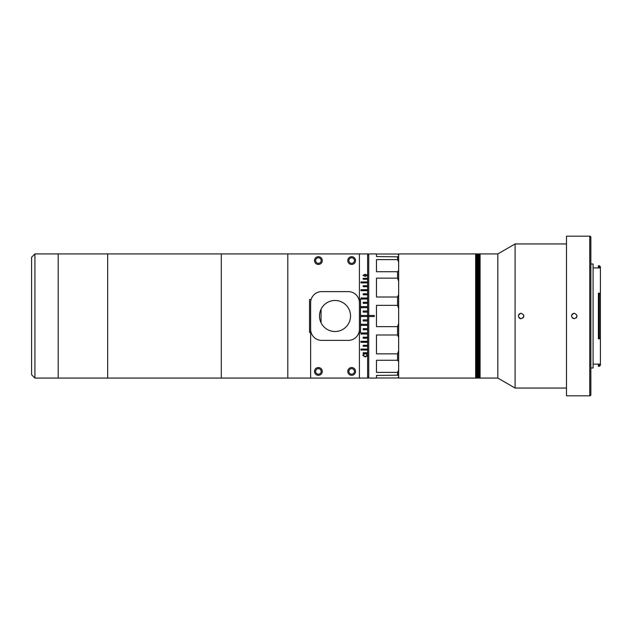 <?xml version="1.0" encoding="UTF-8"?>
<svg xmlns="http://www.w3.org/2000/svg" width="632" height="632" viewBox="0 0 632 632"><rect width="100%" height="100%" fill="white"/><g stroke="black" fill="none" stroke-linecap="round" stroke-linejoin="round"><path stroke-width="0.95" d="M107.669 378.078L107.669 253.922L34.926 253.922L34.926 378.078L58.207 378.078L58.207 253.922L58.207 378.078L107.669 378.078L107.669 253.922L221.287 253.922L221.287 378.078L107.669 378.078M363.187 275.386L365.249 276.184L367.358 275.378M362.997 275.457L365.257 274.383L367.548 275.457M367.358 355.642L366.197 354.71M364.166 354.71L363.187 355.618M367.548 355.595L365.288 356.796L362.997 355.5L362.997 354.757M318.394 257.801A2.773 2.773 0 0 0 315.621 260.574A2.773 2.773 0 0 0 318.394 263.347A2.773 2.773 0 0 0 321.167 260.574A2.773 2.773 0 0 0 318.394 257.801M318.394 368.654A2.773 2.773 0 0 0 315.621 371.426A2.773 2.773 0 0 0 318.394 374.199A2.773 2.773 0 0 0 321.167 371.426A2.773 2.773 0 0 0 318.394 368.654M351.653 257.801A2.773 2.773 0 0 0 348.88 260.574A2.773 2.773 0 0 0 351.653 263.347A2.773 2.773 0 0 0 354.418 260.574A2.773 2.773 0 0 0 351.653 257.801M351.653 368.654A2.773 2.773 0 0 0 348.88 371.426A2.773 2.773 0 0 0 351.653 374.199A2.773 2.773 0 0 0 354.418 371.426A2.773 2.773 0 0 0 351.653 368.654M367.548 355.737L365.288 356.946L362.997 355.642L362.997 354.892L364.111 354.726L363.179 355.697L365.288 356.574L367.366 355.713L366.276 354.726L367.548 355.737M365.257 274.233L367.548 275.315L365.257 276.413L362.997 275.315L365.257 274.233M367.611 253.922L367.611 278.341L363.179 278.341L363.179 279.233L367.611 279.233L367.611 281.959L360.959 281.959L360.959 282.891L367.611 282.891L367.611 285.751L363.179 285.751L363.179 286.723L367.611 286.723L367.611 289.701L360.959 289.701L360.959 290.704L367.611 290.704L367.611 293.777L363.179 293.777L363.179 294.82L367.611 294.82L367.611 297.972L360.959 297.972L360.959 299.039L367.611 299.039L367.611 302.262L363.179 302.262L363.179 303.344L367.611 303.344L367.611 306.615L360.959 306.615L360.959 307.713L367.611 307.713L367.611 311.015L363.179 311.015L363.179 312.121L367.611 312.121L367.611 315.447L360.959 315.447L360.959 316.553L367.611 316.553L367.611 319.879L363.179 319.879L363.179 320.985L367.611 320.985L367.611 324.287L360.959 324.287L360.959 325.385L367.611 325.385L367.611 328.656L363.179 328.656L363.179 329.738L367.611 329.738L367.611 332.961L360.959 332.961L360.959 334.028L367.611 334.028L367.611 337.18L363.179 337.18L363.179 338.223L367.611 338.223L367.611 341.296L360.959 341.296L360.959 342.299L367.611 342.299L367.611 345.277L363.179 345.277L363.179 346.249L367.611 346.249L367.611 349.109L360.959 349.109L360.959 350.041L367.611 350.041L367.611 352.767L363.179 352.767L363.179 353.659L367.611 353.659L367.611 378.078L359.411 378.078L359.411 253.922L287.797 253.922L287.797 378.078L287.797 253.922L221.287 253.922L221.287 378.078L359.411 378.078L359.411 253.922L367.611 253.922M359.411 332.44L360.517 332.44L360.517 299.56L359.411 299.56M310.636 299.56L309.53 299.56L309.53 332.44L310.636 332.44M360.959 349.109L360.959 349.915L367.611 350.041M367.611 349.109L367.611 349.915M367.611 345.277L367.611 346.139L363.179 346.139L363.179 345.277M367.611 341.296L367.611 342.204L360.959 342.204L360.959 341.296M363.179 337.18L363.179 338.144L367.611 338.223M367.611 337.18L367.611 338.144M360.959 332.961L360.959 333.965L367.611 334.028M367.611 332.961L367.611 333.965M367.611 328.656L367.611 329.691L363.179 329.691L363.179 328.656M367.611 324.287L367.611 325.354L360.959 325.354L360.959 324.287M363.179 319.879L363.179 320.961L367.611 320.985L367.611 319.879M360.959 316.553L367.611 316.553L367.611 315.447L360.959 315.447M363.179 312.121L363.179 311.039L367.611 311.039L367.611 312.121M360.959 307.713L360.959 306.646L367.611 306.646L367.611 307.713M363.179 303.344L363.179 302.309L367.611 302.309L367.611 303.344M360.959 299.039L360.959 298.035L367.611 298.035L367.611 299.039M363.179 294.82L363.179 293.856L367.611 293.856L367.611 294.82M360.959 290.704L360.959 289.796L367.611 289.796L367.611 290.704M363.179 286.723L363.179 285.862L367.611 285.862L367.611 286.723M360.959 282.891L360.959 282.085L367.611 282.085L367.611 282.891M363.179 279.233L363.179 278.475L367.611 278.475L367.611 279.233M367.611 352.767L367.611 353.659M367.611 353.525L363.179 353.525L363.179 352.767M321.056 309.238L321.056 322.762M367.366 275.315L365.249 274.596L363.179 275.315L365.249 276.034L367.366 275.315M475.651 378.078L475.651 253.922L398.65 253.922L398.65 378.078L475.651 378.078L475.651 253.922L476.094 253.922L476.094 378.078L475.651 378.078M367.611 376.964L368.725 378.078L368.725 316.553L374.262 316.553L374.262 315.447L368.495 315.447L368.725 316.553M367.611 255.036L368.725 253.922L368.725 315.447M368.725 253.922L376.482 253.922L376.482 256.576L398.65 256.845M398.65 375.155L376.482 375.424L376.482 378.078L368.725 378.078M397.544 375.424L397.544 372.382L376.482 372.382L376.482 360.28L397.544 360.28L397.544 353.849L376.482 353.849L376.482 334.992L397.544 334.992L397.544 326.649L376.482 326.649L376.482 305.351L397.544 305.351L397.544 297.008L376.482 297.008L376.482 278.151L397.544 278.151L397.544 271.721L376.482 271.721L376.482 259.618L397.544 259.618L397.544 256.576M374.262 315.447L368.495 315.447M368.495 316.553L374.262 316.553M398.65 281.224L397.544 278.151M397.544 271.721L398.65 270.48M398.65 261.932L397.544 259.618M398.65 255.036L397.544 254.009L376.482 254.009L376.482 256.576M376.482 375.424L376.482 377.991L397.544 377.991L398.65 376.964M397.544 372.382L398.65 370.068M398.65 361.52L397.544 360.28M397.544 353.849L398.65 350.776M398.65 337.456L397.544 334.992M397.544 326.649L398.65 323.521M398.65 308.479L397.544 305.351M397.544 297.008L398.65 294.544M520.041 318.56L521.1 318.773C517.521 316.924 517.521 315.076 521.1 313.227L519.141 314.033L518.54 314.941M519.141 317.967L520.025 318.56M521.1 313.227C524.671 315.076 524.671 316.924 521.1 318.773M566.477 243.944L515.096 243.944L515.096 388.056L566.477 388.056M515.096 388.056L497.819 378.078L497.819 253.922L515.096 243.944M497.819 253.922L480.083 253.922L480.083 378.078L480.083 253.922L479.641 253.922L479.641 378.078L476.094 378.078L476.094 253.922L476.536 253.922L476.536 378.078L476.536 253.922L476.978 253.922L476.978 378.078L476.978 253.922L477.421 253.922L477.421 378.078L477.421 253.922L477.863 253.922L477.863 378.078L477.863 253.922L478.306 253.922L478.306 378.078L478.306 253.922L478.748 253.922L478.748 378.078L478.748 253.922L479.198 253.922L479.198 378.078L479.198 253.922L479.641 253.922L479.641 378.078L497.819 378.078M523.059 317.951L523.659 317.059L523.659 314.941M335.023 331.516C331.445 331.247 331.445 331.247 335.023 331.516C338.594 331.247 338.594 331.247 335.023 331.516M333.064 331.397L333.901 331.476M314.515 371.426A3.879 3.879 0 0 0 318.394 375.305A3.879 3.879 0 0 0 322.273 371.426A3.879 3.879 0 0 0 318.394 367.548A3.879 3.879 0 0 0 314.515 371.426M347.774 371.426A3.879 3.879 0 0 0 351.653 375.305A3.879 3.879 0 0 0 355.532 371.426A3.879 3.879 0 0 0 351.653 367.548A3.879 3.879 0 0 0 347.774 371.426M336.998 331.389L337.583 331.31M319.5 316A15.516 15.516 0 0 0 335.023 331.516A15.516 15.516 0 0 0 350.539 316A15.516 15.516 0 0 0 335.023 300.484A15.516 15.516 0 0 0 319.5 316M333.048 300.611L332.464 300.69M335.023 300.484C331.445 300.753 331.445 300.753 335.023 300.484C338.594 300.753 338.594 300.753 335.023 300.484C338.594 300.753 338.594 300.753 335.023 300.484M347.774 260.574A3.879 3.879 0 0 0 351.653 264.452A3.879 3.879 0 0 0 355.532 260.574A3.879 3.879 0 0 0 351.653 256.695A3.879 3.879 0 0 0 347.774 260.574M314.515 260.574A3.879 3.879 0 0 0 318.394 264.452A3.879 3.879 0 0 0 322.273 260.574A3.879 3.879 0 0 0 318.394 256.695A3.879 3.879 0 0 0 314.515 260.574M359.411 302.696A11.084 11.084 0 0 0 348.327 291.613L321.72 291.613A11.084 11.084 0 0 0 310.636 302.696L310.636 378.078L310.636 302.696M310.636 329.304A11.084 11.084 0 0 0 321.72 340.387L348.327 340.387A11.084 11.084 0 0 0 359.411 329.304M590.865 237.292L590.865 394.708A1.106 1.106 0 0 1 589.759 395.814L566.477 395.814L566.477 236.186L589.759 236.186A1.106 1.106 0 0 1 590.865 237.292M593.085 367.99L593.085 264.01L590.865 264.01L590.865 367.99L593.085 367.99M593.085 364.111L600.4 364.111L600.4 267.897L599.294 267.921L599.294 265.701L598.401 265.701L598.401 267.921L593.085 267.889M598.401 267.921L599.294 267.921M600.4 364.111L600.4 365.217L599.294 366.323L598.401 366.323L599.294 366.315L599.294 364.103M574.235 318.773C570.664 316.924 570.664 315.076 574.235 313.227C577.814 315.076 577.814 316.924 574.235 318.773L572.284 317.967M574.235 313.227L572.284 314.033L571.676 314.941M576.202 317.951L576.803 317.059L576.803 314.949M599.294 338.847L599.294 293.153L598.401 293.153L598.401 338.847L599.294 338.847L600.4 337.354M600.4 294.646L599.294 293.153M600.4 266.783L599.294 265.677L600.4 266.783L600.4 267.897M598.401 265.701L599.294 265.677M600.155 365.462L599.294 366.315M598.401 366.323L598.401 364.103M34.926 378.078L31.6 374.752L31.6 257.248L34.926 253.922M589.759 395.814L589.759 236.186"/></g></svg>
